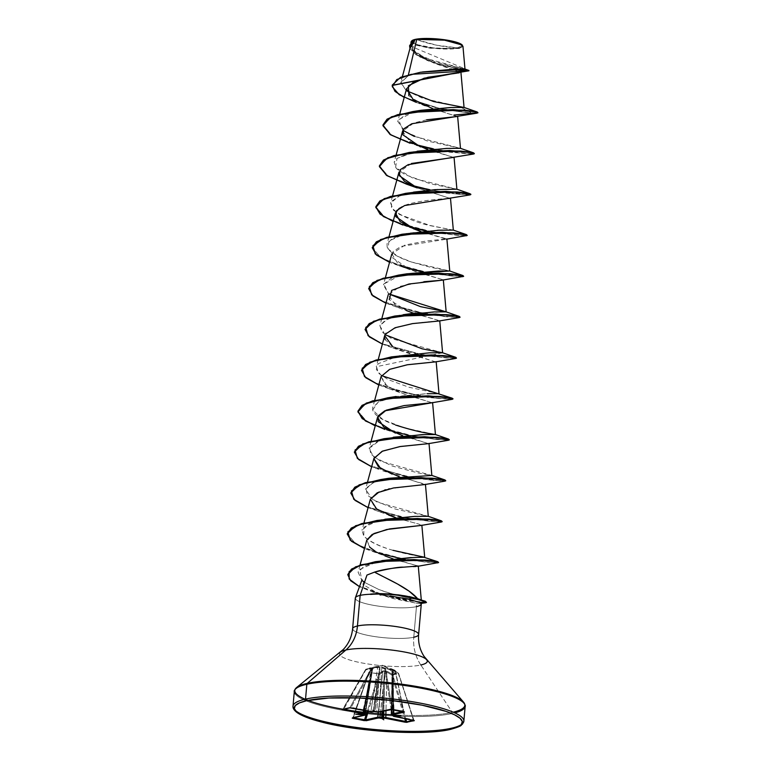 <?xml version="1.0" encoding="UTF-8"?>
<svg xmlns="http://www.w3.org/2000/svg" width="771" height="771" viewBox="0 0 771 771"><rect width="100%" height="100%" fill="white"/><g stroke="black" fill="none" stroke-linecap="round" stroke-linejoin="round"><path stroke-width="0.58" stroke-dasharray="3.85 2.89" d="M413.719 720.075L398.665 673.517L413.285 719.728L393.489 715.777L393.268 670.597L398.366 673.632L413.719 720.075L398.559 673.546L395.523 673.729L391.851 675.097L404.736 718.562L391.851 675.097L395.224 673.324L398.289 673.122L391.976 669.006L395.022 670.288L385.433 668.37L382.397 667.088L377.318 666.896L371.892 667.84L372.354 668.438L371.516 668.12L377.742 667.493L370.957 711.267L351.162 707.315L372.354 668.438L371.516 668.12L350.005 707.518L343.018 709.089L365.676 669.43L371.477 668.129L350.005 707.518L351.162 707.315L372.354 668.438L379.573 667.281L374.147 711.151L373.087 711.392L377.954 679.482L374.147 711.151L375.101 711.19L378.908 679.521L376.836 711.537L375.101 711.19L378.908 679.521L380.142 667.31L379.573 667.281L373.087 711.392L370.957 711.267L375.824 679.309L377.954 679.482L375.824 679.309L377.742 667.493L379.573 667.281L384.729 668.92L391.07 708.857L378.966 711.575L381.751 667.647L378.966 711.575L376.836 711.537L378.908 679.521L381.047 679.511L378.908 679.521L380.142 667.31L384.729 668.92L391.07 708.857L392.102 709.156L385.433 668.37L395.137 670.568L403.522 711.431L392.102 709.156L385.683 668.679L384.729 668.92L385.433 668.37L390.165 668.929L395.022 670.288L395.378 671.04L391.976 669.006L398.289 673.122L392.42 674.432L387.35 671.387L383.322 670.789L378.889 673.912L369.299 671.994L372.692 669.276L373.068 668.746L372.412 668.168L366.032 669.161L382.676 665.257L395.224 673.324L382.676 665.257L369.164 668.11L381.404 666.867L385.683 668.679L395.137 670.568L403.811 711.469L395.022 670.288A0.704 0.598 -66.1 0 1 395.378 671.04L392.304 669.758L391.639 709.378L391.919 681.93L392.661 682.268L393.798 714.929L392.063 714.582L392.661 682.268L394.116 715.064L392.892 682.47L392.969 715.266M395.456 670.76L403.811 711.469M416.697 39.687L436.916 45.258L457.405 47.821C463.544 45.826 460.913 43.542 449.493 40.959C440.27 38.868 422.142 38.087 416.697 39.687A23.94 4.491 -175 0 0 424.609 46.549A23.94 4.491 -175 0 0 457.405 47.821A187.102 158.354 -102.7 0 1 436.916 45.258A187.102 158.354 -102.7 0 1 416.697 39.687L431.452 38.897L440.752 39.61L456.336 42.723L460.239 44.651L460.615 46.443L457.405 47.821L451.093 48.583L433.341 47.898L417.766 44.785L413.863 42.858L413.487 41.065L416.697 39.687M462.224 45.036L462.552 45.412L459.14 48.525L458.87 48.12A25.665 4.819 -175 0 0 462.215 45.017M420.831 664.997A37.422 31.669 -102.7 0 1 413.776 637.241A37.422 31.669 77.3 0 0 420.831 664.997A44.092 8.269 -175 0 1 369.598 664.226A44.092 8.269 -175 0 1 339.597 653.076A44.092 8.269 -175 0 0 369.598 664.226A44.092 8.269 -175 0 0 420.831 664.997L452.375 712.375L420.831 664.997A44.092 8.269 -175 0 0 425.12 658.453M372.595 591.53L391.167 598.151L415.974 603.134L416.456 606.642L413.776 637.241A33.134 6.216 5 0 1 378.667 637.125A33.134 6.216 5 0 1 352.867 629.618A33.134 6.216 5 0 0 378.667 637.125A33.134 6.216 5 0 0 413.776 637.241L416.456 606.642A33.134 6.216 5 0 1 378.494 606.141A33.134 6.216 5 0 1 355.335 597.891M380.816 593.631L379.968 593.631M390.222 593.901C397.826 594.422 404.139 595.299 409.16 596.532L391.938 594.017M416.909 598.537L421.053 600.272L413.227 598.903C397.74 595.655 386.213 592.494 378.638 589.41L364.5 582.375L378.638 589.41C390.492 593.689 402.019 596.85 413.227 598.903L421.053 600.272L417.67 598.759M355.537 599.019A33.134 6.216 -175 0 0 381.346 606.517A33.134 6.216 -175 0 0 416.456 606.642A33.134 6.216 -175 0 0 421.303 603.732M390.251 595.964L380.045 594.904M411.039 44.496L416.562 54.317L434.179 63.232L460.653 72.435M458.08 73.004L457.232 73.11M432.762 108.634L416.263 102.389L443.797 109.511L437.465 108.2L404.197 97.483M457.087 116.546L436.733 109.974L457.261 116.508M426.594 119.804L413.825 122.994L402.558 131.186L410.027 141.758M427.866 149.661L453.647 157.4M411.483 163.471L398.983 172.068L398.838 173.918M416.494 187.652L450.004 198.311M448.568 198.513C439.971 198.87 407.878 201.298 399.32 208.257M421.968 271.845L462.745 276.693L433.591 274.042L389.538 262.323L410.008 269.705L392.179 257.504L393.114 251.462L401.036 246.431L446.351 239.212L420.715 231.435L446.891 238.943L426.623 240.918L405.006 245.033L391.822 253.852M391.803 253.948L397.807 263.441L416.041 271.951L443.315 279.825L410.451 269.879M442.12 280.21L441.359 280.287M423.896 281.714L400.583 286.195L388.247 294.734L395.504 305.171L413.555 313.209M439.2 320.987L434.989 319.204L417.419 314.462L439.74 320.717L416.629 323.039L397.855 326.817L385.914 333.284M435.625 361.878L402.857 351.48L392.603 346.478L420.474 357.291L435.702 361.859M381.096 376.518L386.955 386.03L405.189 394.579L432.155 402.741M402.819 435.875L428.541 443.633M399.253 476.767L425.428 484.265L389.567 488.775M388.517 489.016L385.779 489.72M384.478 490.086L379.12 491.946M395.668 517.659L398.568 518.604L395.668 517.659M421.313 525.427L418.826 524.078L399.532 518.902L418.826 524.078L421.371 525.417M366.784 540.066L370.244 547.68L375.159 551.188C383.418 555.64 392.564 559.158 402.597 561.731L418.267 566.01L416.08 566.483M418.267 566.01L417.419 566.377L418.267 566.01L393.181 558.908M413.487 566.608L403.57 567.177M382.05 560.575L377.723 561.481L359.71 569.451L361.859 580.341L358.11 572.246L364.307 566.059L381.886 560.604M411.251 557.549L413.526 557.472M414.21 557.443L417.737 557.366M421.458 557.308L423.848 557.269M393.046 550.33C379.072 546.398 369.319 541.666 363.787 536.124L361.985 530.265L369.222 523.75L384.912 519.22M388.912 478.251L374.002 482.328L366.052 488.159L367.247 495.088L377.154 502.143L428.281 516.339L395.176 509.014L372.933 499.791L365.56 489.373L372.788 482.858L388.459 478.338M392.487 437.369L377.578 441.446L369.617 447.276L370.812 454.206L380.729 461.251L431.837 475.466L418.084 472.951L392.102 465.973L373.54 456.827L369.136 448.491L379.014 440.877L393.355 437.215M395.552 425.033C382.262 420.465 374.639 415.473 372.672 410.037L372.711 407.599L379.197 401.45L393.345 397.007L427.279 393.692M439.017 393.673L408.9 387.225L388.208 379.64L379.11 373.665L376.287 366.717L442.593 352.79M385.008 334.72L379.862 325.815L386.984 319.367L403.079 314.722M415.868 312.968L446.13 311.87M400.12 275.237L383.746 284.085L388.584 293.828L383.447 284.933L383.746 284.085L391.803 277.926L406.404 273.888M449.753 271.006L431.259 267.489L411.367 262.005C397.875 257.553 389.808 252.58 387.158 247.115L387.023 244.041L392.14 238.615L403.696 234.345L388.921 240.995L388.073 248.917L397.566 256.271L411.367 262.005L449.705 270.978M410.374 232.929L437.591 230.25M453.329 230.115L433.08 226.211C418.672 223.542 405.517 218.251 393.634 210.31L390.598 203.159L398.732 196.239L413.526 192.114M437.735 189.502L456.895 189.242L430.131 183.7L404.91 174.593L396.371 168.579L394.174 162.267L397.017 158.383L417.15 151.212M460.48 148.34L427.375 141.016L405.132 131.793L397.749 121.375L404.948 114.889L420.542 110.359M454.003 115.052L471.428 113.212L445.571 109.839L471.428 113.212L459.622 106.677L422.595 98.245L405.903 90.419L400.891 82.102L408.177 75.876L408.457 74.662L408.177 75.876L422.315 71.992M455.256 69.159L464.99 69.082L435.47 61.95L416.465 53.517L410.48 44.217L414.008 39.87L411.406 48.795L425.428 58.239L463.313 68.686M411.415 41.191L411.174 41.634L415.82 45.084L429.389 48.11L459.14 48.525L462.947 46.212M414.943 39.591L412.437 50.288L429.061 61.179L453.656 69.477L459.863 72.696M408.861 95.749L421.959 104.307M468.913 70.816L455.218 68.474L427.317 60.456L415.742 54.587L409.979 48.419L420.397 57.333L440.646 64.928L468.913 70.816M477.056 113.144L471.428 113.212L447.508 109.848L471.457 112.865L477.837 112.614L471.457 112.865L459.622 106.677M392.217 85.128L395.33 91.344L405.286 97.657L438.632 108.104L445.599 109.501L438.641 108.104L405.459 97.744L395.465 91.47L392.208 85.292M468.941 70.469L409.613 45.788L417.284 55.223L437.581 63.675L468.941 70.469M406.356 90.737L400.775 82.728L408.177 75.876L423.973 71.703M464.98 69.053L464.306 68.879M418.374 633.598A33.134 6.216 5 0 1 413.776 637.241M305.056 699.22A85.35 16.018 -175 0 0 377.597 713.753A85.35 16.018 -175 0 0 452.375 712.375A85.35 16.018 5 0 1 391.523 714.775M452.635 713.416A85.754 16.095 5 0 1 361.744 713.108A85.754 16.095 5 0 1 294.956 693.688A85.754 16.095 -175 0 0 361.744 713.108A85.754 16.095 -175 0 0 452.635 713.416M366.957 575.06L362.823 584.379L379.583 594.48L415.974 603.134C419.703 603.732 421.371 603.645 420.976 602.893L420.735 603.471L421.255 603.394M406.047 559.833L437.706 562.917L408.553 560.257L364.5 548.547L384.97 555.92L375.13 551.169M369.656 547.14L366.736 540.24M441.272 522.025L412.138 519.375L368.075 507.655L388.545 515.028L375.159 507.906L370.331 499.29M424.888 484.545L381.375 470.329L404.081 476.285L444.867 481.143L415.723 478.483L371.651 466.773L381.375 470.329M428.464 443.653L384.941 429.447L413.815 436.627M432.039 402.761L399.282 392.362L385.211 384.7L381.076 376.585M392.603 346.478L385.211 339.683M384.546 337.64L385.211 334.315M426.324 314.289L459.169 317.585L430.025 314.925L385.963 303.215L406.433 310.588L389.249 299.582M449.927 198.32L417.169 187.922M453.502 157.438L416.513 145.208M432.704 149.189L438.853 150.403M440.636 150.731L473.481 154.036L449.56 152.195L410.018 143.233M406.413 184.115L412.938 186.1M429.129 190.071L469.905 194.918M413.584 228.814L402.828 225.007L409.362 226.992M425.553 230.963L431.693 232.187M433.485 232.514L466.33 235.81L437.176 233.15L393.114 221.441M399.253 265.889L405.787 267.874M395.677 306.781L424.542 313.961M455.584 358.476L426.45 355.816L382.387 344.107L392.102 347.673L420.966 354.843M422.749 355.171L455.594 358.476M378.812 384.989L388.517 388.555L428.098 397.528L452.018 399.359L422.865 396.708L378.812 384.989M415.598 436.955L448.433 440.251L419.289 437.591L375.226 425.881M377.79 511.221L400.496 517.177L441.282 522.025M374.205 552.103L404.264 559.505M419.694 602.305L391.234 597.313L359.479 586.673L373.656 592.407L407.136 600.522L425.949 602.72M382.994 124.921L391.523 135.012L414.663 144.331L391.523 135.012L382.994 124.921M433.89 149.082L440.665 150.393L433.89 149.082M442.583 150.731L464.47 153.554L474.261 153.506L464.47 153.554L442.583 150.731M379.419 165.813L387.948 175.894L411.088 185.213L387.948 175.894L379.419 165.813M470.686 194.388L457.955 194.196L430.314 189.974L459.15 194.302L470.84 194.234M375.843 206.695L384.363 216.786L407.512 226.105L384.363 216.786L375.843 206.695M426.739 230.866L433.514 232.167L426.739 230.866M435.432 232.505L457.319 235.328L467.11 235.28L457.319 235.328L435.432 232.505M372.268 247.578L380.787 257.668L403.937 266.988L380.787 257.668L372.268 247.578M463.535 276.172L450.804 275.97L423.163 271.749L451.999 276.076L463.679 276.008M459.959 317.054L444.52 316.582L412.138 310.992L381.019 300.623L371.738 294.512L368.692 288.47L371.892 294.667L381.626 300.921L413.892 311.397L446.448 316.785L456.509 317.382L460.104 316.9M365.107 329.362L369.579 336.667L382.744 343.905L422.778 354.833L382.744 343.905L369.579 336.667L365.107 329.362M424.705 355.171L446.582 357.995L456.374 357.946L446.582 357.995L424.705 355.171M452.799 398.829L437.369 398.366L404.977 392.767L373.858 382.397L364.577 376.287L361.532 370.244L364.741 376.441L374.475 382.695L406.741 393.181L439.306 398.559L449.358 399.156L452.953 398.674M357.956 411.136L366.485 421.226L389.625 430.546L366.485 421.226L357.956 411.136M449.223 439.721L436.492 439.518L408.852 435.307L437.687 439.634L449.377 439.566M354.381 452.028L358.13 458.726L369.367 465.424L405.267 476.189L432.916 480.41L445.648 480.612L432.916 480.41L405.276 476.189L369.367 465.424L358.13 458.726L354.381 452.028M442.072 521.495L429.341 521.302L401.691 517.081L365.791 506.316L354.554 499.608L350.805 492.91L354.554 499.608L365.791 506.316L401.691 517.081L430.536 521.408L442.217 521.341M347.22 533.802L355.749 543.892L378.889 553.212L355.749 543.892L347.22 533.802M438.487 562.387L426.267 562.232L399.58 558.262L427.452 562.338L438.641 562.232M426.392 602.257L413.266 601.139L385.741 595.607L358.717 585.931L350.516 580.235L347.798 574.559L350.622 580.341L359.113 586.133L386.859 595.896L414.49 601.313L426.508 602.112M469.896 194.918L445.995 193.087L406.442 184.124M414.422 111.689L398.53 119.688L402.886 130.28M414.297 136.409L460.441 148.321M417.525 151.145L413.902 151.868M410.856 152.571L397.017 158.383L395.581 167.635L412.851 178.168L456.904 189.223M413.95 192.037L399.657 195.863L391.495 201.298L391.504 207.794L399.619 214.55L429.842 225.431L452.172 229.883M406.799 273.811L403.175 274.524M403.223 314.703L399.6 315.416M396.545 316.129L385.346 320.196L379.92 325.651L381.982 332.041L391.552 338.633L442.554 352.761M399.638 355.585L378.118 363.729L376.325 369.463L381.423 375.612M439.017 393.663L426.218 393.721L396.072 396.477L378.195 401.97L372.672 410.037L383.042 419.713L404.64 427.915L435.442 434.555M385.336 519.143L381.712 519.856M378.657 520.57L363.864 527.239L363.787 536.124C380.546 551.371 421.149 556.363 422.575 556.826M380.855 594.971L402.529 597.91M411.579 41.181A25.665 4.819 -175 0 0 429.042 47.667A25.665 4.819 -175 0 0 458.87 48.12L462.311 46.636L461.906 44.718M459.14 48.525L430.42 48.255L414.008 44.361L412.032 40.641M411.993 40.68L412.186 42.791L416.379 44.853L423.713 46.752L443.046 48.958L458.87 48.12M353.176 717.907L368.827 672.485L372.258 669.777L365.194 714.678L353.099 717.396L368.769 672.389L378.889 673.912L379.477 674.615L378.58 674.288L367.372 711.093L378.58 674.288L379.477 674.615L382.811 671.888A0.704 0.53 51.8 0 0 382.271 671.194A0.704 0.53 -128.2 0 1 382.811 671.888L384.719 670.905L383.524 684.32L384.478 671.541L382.811 671.888L381.404 684.147L383.524 684.32L380.527 711.681L383.524 684.32L382.002 711.344L383.524 684.32L381.404 684.147L378.33 712.163L382.811 671.888L379.477 674.615L368.307 711.286L379.477 674.615A0.704 0.52 50 0 0 378.889 673.912L382.271 671.194L384.719 670.905L387.35 671.387L392.42 674.432A0.704 0.588 -120.3 0 1 392.776 674.837L405.797 718.774L392.776 674.837A0.704 0.588 59.7 0 0 392.42 674.432L391.851 675.097L386.82 672.042L385.972 710.457L386.618 684.349L384.488 684.359L382.975 711.132L384.488 684.359L383.823 710.939L384.488 684.359L386.618 684.349L386.82 672.042L385.047 671.56L384.488 684.359L384.719 670.905L385.047 671.56L384.478 671.541L386.82 672.042L387.35 671.387L386.82 672.042L391.851 675.097L398.559 673.546A0.704 0.578 94.2 0 0 398.289 673.122A0.704 0.578 -85.8 0 1 398.559 673.546L398.559 673.546M393.21 715.315L394.029 715.131L392.41 669.758L392.063 714.582L391.552 714.1L393.798 714.929L393.21 715.315M403.734 711.749L403.657 711.373A0.704 0.598 77.3 0 0 403.725 711.749A0.704 0.598 -102.7 0 1 403.657 711.373L402.819 711.566L403.657 711.373L395.378 671.04L392.073 669.556L392.661 682.268L391.919 681.93L392.073 669.556L391.417 709.368M362.63 713.84L363.777 713.483L363.266 713.002L363.777 713.483L372.075 668.968L365.242 710.669L369.772 681.574L362.63 713.84L369.54 681.371L363.777 713.483L362.717 713.724L369.772 681.246L369.039 680.832L363.739 710.37L371.285 668.939L365.849 669.903L343.808 709.108L342.999 709.118L365.599 669.488L343.018 709.089A0.704 0.598 -102.7 0 1 342.671 709.368L365.917 669.199A0.704 0.54 67.1 0 0 365.705 669.43A0.704 0.588 -115.1 0 1 366.032 669.161L371.468 668.216L372.576 668.476L372.692 669.276L369.126 672.399L353.205 717.82L369.299 671.994A0.704 0.52 51 0 0 368.827 672.485L369.299 671.994M352.848 717.859A0.704 0.598 77.3 0 0 353.099 717.396L365.194 714.678L364.673 714.274L365.194 714.678L370.514 681.853L369.772 681.574L363.314 713.994L362.717 713.724A0.704 0.598 -102.7 0 1 362.283 714.225A0.704 0.598 -102.7 0 1 362.283 714.235L372.065 668.987L371.285 668.939L369.039 680.832L369.54 681.371L371.95 668.775M342.999 709.118L350.005 707.518A0.704 0.598 -102.7 0 1 349.649 707.797M368.798 672.37L372.538 669.286L369.772 681.574L370.514 681.853L372.538 669.286M393.412 682.817L393.489 715.777L392.969 715.372L392.661 682.605L393.412 682.817L392.661 682.605L392.545 669.874L393.268 670.597L393.412 682.817M393.711 716.365L392.969 715.372L413.68 720.249A0.704 0.598 77.3 0 0 413.728 720.365A0.704 0.598 -102.7 0 1 413.68 720.249L413.285 719.728L413.439 720.287M392.41 669.758L392.304 669.758A0.704 0.607 110.9 0 0 391.976 669.006A0.704 0.607 -69.1 0 1 392.304 669.758L392.41 669.758A0.704 0.501 -60.2 0 0 392.15 669.238A0.704 0.501 119.8 0 1 392.41 669.758L392.555 669.845A0.704 0.684 86.5 0 0 392.15 669.238A0.704 0.684 -93.5 0 1 392.545 669.874L392.67 670.066M392.073 669.556L398.646 673.526L413.988 720.451M394.232 715.411L392.381 669.507L398.665 673.517M364.51 710.525L372.258 669.777A0.704 0.52 -127.3 0 1 372.692 669.276A0.704 0.52 52.7 0 0 372.258 669.777L372.21 669.093A0.704 0.54 94 0 1 372.576 668.476L372.21 669.093L372.576 668.476A0.704 0.646 34.8 0 0 372.075 668.968L372.576 668.476M385.433 668.37A0.704 0.607 114.3 0 0 384.729 668.92A0.704 0.607 -65.7 0 1 385.433 668.37M382.397 667.088A0.704 0.607 111.2 0 0 381.751 667.647A0.704 0.607 -68.8 0 1 382.397 667.088M371.285 668.939L372.075 668.968L371.285 668.939L371.468 668.216L371.285 668.939L365.599 669.604L371.477 668.129A0.704 0.626 -87.8 0 1 371.892 667.84L366.032 669.161A0.704 0.54 67.1 0 0 365.936 669.189L382.676 665.257L395.06 670.298M377.318 666.896L377.742 667.493L377.318 666.896M353.099 717.396A0.704 0.598 -102.7 0 1 352.665 717.946M364.76 715.218A0.704 0.598 77.3 0 0 365.194 714.678M363.343 713.994A0.704 0.598 77.3 0 0 363.777 713.483M343.471 709.041L343.018 709.089A0.704 0.598 77.3 0 1 342.864 709.272M413.507 720.316L413.285 719.728M349.755 707.759A0.704 0.598 77.3 0 0 350.005 707.518L370.957 711.267L371.111 711.826M393.489 715.777L393.634 716.326M371.179 711.855L370.957 711.267L373.087 711.392A0.704 0.598 -102.7 0 1 372.663 711.893M394.029 715.478L393.798 714.929M372.846 711.806A0.704 0.598 77.3 0 0 373.087 711.392L374.147 711.151A0.704 0.598 -102.7 0 1 373.713 711.662L374.08 711.633M373.819 711.623A0.704 0.598 77.3 0 0 374.147 711.151L375.265 711.71M375.332 711.739L375.101 711.19L376.99 712.057M377.058 712.086L376.836 711.537L378.966 711.575A0.704 0.598 -102.7 0 1 378.542 712.125M392.323 709.465L403.657 711.373M378.725 712.038A0.704 0.598 77.3 0 0 378.966 711.575L391.07 708.857A0.704 0.598 -102.7 0 1 390.637 709.407M390.752 709.359A0.704 0.598 77.3 0 0 391.07 708.857L392.256 709.436M394.164 715.305L400.968 715.931L394.617 715.623M374.696 711.643L372.856 710.313L374.224 711.585M362.254 714.274L355.662 714.177L362.37 714.37M402.395 76.56L400.891 82.102M399.725 114.079L397.749 121.375M396.14 154.971L394.174 162.267M392.564 195.863L390.598 203.159M388.989 236.745L387.023 244.041M385.413 277.637L383.447 284.933M381.838 318.529L379.862 325.815M378.253 359.411L376.287 366.717M374.677 400.303L372.711 407.599M371.102 441.185L369.136 448.491M367.526 482.077L365.56 489.373M363.951 522.969L361.985 530.265M360.028 565.114L358.11 572.246M410.48 44.217L411.174 41.634M429.061 61.179L427.317 60.456M379.583 594.48L373.656 592.407M399.282 392.362L388.517 388.555M402.857 351.48L392.102 347.673M366.003 710.823L372.576 669.218L368.76 672.399L352.626 717.955M392.747 715.507L392.516 669.883"/><path stroke-width="1.16" d="M462.215 45.017A25.665 4.819 -175 0 0 441.744 39.398A25.665 4.819 -175 0 0 415.232 39.388L443.903 39.986L462.224 45.036M454.813 712.886A85.754 16.095 -175 0 0 464.518 703.99A85.754 16.095 -175 0 0 397.73 684.571A85.754 16.095 -175 0 0 306.839 684.263L305.538 699.104A85.754 16.095 5 0 1 396.429 699.413A85.754 16.095 5 0 1 463.217 718.832A85.754 16.095 5 0 1 451.334 728.258A85.754 16.095 -175 0 0 463.217 718.832A85.754 16.095 -175 0 0 396.429 699.413A85.754 16.095 -175 0 0 305.538 699.104A1.407 1.185 77.3 0 0 306.607 700.714A84.357 15.825 5 0 1 422.151 705.205A84.357 15.825 5 0 1 450.023 729.395A1.407 1.185 77.3 0 0 450.466 729.385C463.573 725.656 460.354 725.328 462.427 724.171L463.863 721.155L465.164 706.313C465.684 706.255 465.135 704.858 463.544 702.121L424.166 656.497C419.906 650.059 418.055 642.725 418.624 634.494L421.303 603.895M453.213 712.182A85.35 16.018 -175 0 0 460.682 699.721A85.35 16.018 -175 0 0 389.75 682.749A85.35 16.018 -175 0 0 307.272 683.366A1.407 1.185 77.3 0 0 306.839 684.263A85.754 16.095 5 0 1 397.73 684.571A85.754 16.095 5 0 1 464.518 703.99A85.754 16.095 5 0 1 458.456 711.758M420.831 664.997A44.092 8.269 -175 0 0 425.12 658.453A44.092 8.269 -175 0 0 388.478 649.693A44.092 8.269 -175 0 0 345.871 650.011L307.272 683.366A85.35 16.018 5 0 1 389.75 682.749A85.35 16.018 5 0 1 460.682 699.721A85.35 16.018 5 0 1 457.598 710.929M355.335 597.891A33.134 6.216 5 0 1 360.134 595.376L366.957 575.06L374.523 572.121C389.461 568.545 399.147 566.897 403.57 567.177C391.302 568.121 381.626 569.769 374.523 572.121C384.98 578.009 408.216 587.512 417.67 598.759L409.16 596.532L417.67 598.759L409.102 591.174L397.518 583.994L374.523 572.121L366.957 575.06L360.134 595.376L357.455 625.985A33.134 6.216 5 0 0 352.867 629.618A33.134 6.216 5 0 1 357.455 625.985A37.422 31.669 -102.7 0 1 345.871 650.011A44.092 8.269 -175 0 0 339.597 653.076A44.092 8.269 -175 0 1 345.871 650.011A37.422 31.669 77.3 0 0 357.455 625.985A33.134 6.216 5 0 1 392.574 626.1A33.134 6.216 5 0 1 418.374 633.598A33.134 6.216 5 0 1 413.776 637.241M418.374 633.598A33.134 6.216 5 0 0 392.574 626.1A33.134 6.216 5 0 0 357.455 625.985L360.134 595.376A33.134 6.216 5 0 1 370.668 594.248L370.668 594.248A33.134 6.216 -175 0 0 360.134 595.376A33.134 6.216 -175 0 0 355.537 599.019M379.968 593.631L391.051 593.959M420.735 603.471L425.949 602.72L426.064 601.997L412.148 597.718L409.16 599.327L420.976 602.893L409.16 599.327L390.251 595.964M380.045 594.904L380.855 594.971M464.99 69.082L462.947 46.212L457.974 43.003L445.387 40.188L416.725 39.369L408.457 74.662L416.725 39.369L415.02 39.572L411.039 44.496L402.395 76.56M459.188 72.831L458.08 73.004M457.232 73.11L428.136 77.245L413.535 82.063L406.529 88.829L413.044 99.334L432.762 108.634M435.788 109.665L436.733 109.974L435.788 109.665M457.261 116.508L426.594 119.804M410.027 141.758L427.866 149.661M453.647 157.4L411.483 163.471M398.838 173.918L404.476 181.31L416.494 187.652M450.004 198.311L448.568 198.513M399.32 208.257L395.407 212.96L400.188 221.682L420.715 231.435L413.584 228.814L395.754 216.622L396.689 210.579L404.611 205.549L469.905 194.918L467.727 193.55L452.047 191.969L401.864 194.263L382.657 199.679L375.814 207.524L383.341 216.516L402.828 225.007M385.413 277.637L391.803 253.948M389.249 299.582L391.649 290.397L408.958 284.007L442.12 280.21M441.359 280.287L423.896 281.714M416.456 314.163L417.419 314.462L416.456 314.163M385.914 333.284L384.671 335.626L392.603 346.478M435.702 361.859L407.56 364.722L389.76 369.319L381.096 376.518L374.677 400.303M432.155 402.741L404.081 405.594L386.223 410.191L377.52 417.4L383.775 427.192L402.819 435.875M428.541 443.633L400.4 446.496L382.609 451.093L373.945 458.292L367.526 482.077M392.121 474.146L378.426 466.773L373.858 458.658L380.488 468.267L399.253 476.767M389.567 488.775L388.517 489.016M385.779 489.72L384.478 490.086M379.12 491.946L370.359 499.174L376.624 508.966L395.668 517.659L388.545 515.028M398.568 518.604L399.532 518.902L398.568 518.604M421.371 525.417L386.763 529.494L372.162 534.457L366.784 540.066L360.028 565.114M416.08 566.483L413.487 566.608M364.5 582.375L361.859 580.341L364.5 582.375M381.886 560.604L411.251 557.549M413.526 557.472L375.39 561.683L413.911 559.544L437.812 561.731L438.487 562.387M417.737 557.366L421.458 557.308M437.812 561.731L422.575 556.826L424.705 557.231L421.853 525.157M422.575 556.826L393.046 550.33M384.912 519.22L414.682 516.397L428.281 516.339L414.721 516.397L376.99 520.454L417.525 518.497L441.388 520.839L442.072 521.495M388.459 478.338L431.635 475.485L388.912 478.251L380.566 479.572L421.101 477.606L444.963 479.957L445.648 480.612L442.323 479.35L432.242 478.184L399.07 477.856L365.454 482.646L354.872 487.147L350.805 492.91L359.151 484.853L380.566 479.572M431.837 475.466L429.004 443.383M393.355 437.215L424.994 434.565L435.442 434.555L429.302 433.495C420.455 432.213 409.199 429.389 395.552 425.033M427.279 393.692L439.017 393.673L436.155 361.609M455.7 357.291L456.374 357.946L453.049 356.684L442.978 355.518L409.806 355.19L376.19 359.98L365.608 364.481L361.532 370.244L369.887 362.187L391.292 356.906L431.837 354.949L455.7 357.291L442.554 352.761L422.257 348.849L385.008 334.72M403.079 314.722L415.868 312.968M446.168 311.889L388.584 293.838L420.446 306.636L446.13 311.87L434.266 311.918L394.868 316.014L435.403 314.057L459.275 316.399L459.959 317.054M406.404 273.888L438.227 271.026L449.753 271.006L446.891 238.943M403.696 234.345L406.76 233.642L403.696 234.345M437.591 230.25L453.29 230.095L439.297 230.192L402.028 234.239L442.564 232.283L466.426 234.625L467.11 235.28L463.785 234.018L453.705 232.861L420.532 232.524L386.917 237.314L376.344 241.824L372.268 247.578L380.623 239.521L402.028 234.239M413.526 192.114L437.735 189.502M456.895 189.242L454.042 157.168M417.15 151.212L446.891 148.408L460.48 148.34L457.627 116.276M420.542 110.359L450.389 107.516L464.055 107.458L433.524 101.531L406.356 90.737M422.315 71.992L455.256 69.159M412.032 40.641L414.008 39.87L411.415 41.191M416.263 102.389L399.214 94.688L392.237 86.67L396.766 79.577L411.01 74.363L468.913 70.816L424.137 78.218L408.389 85.697L408.861 95.749M421.959 104.307L424.879 105.598M454.003 115.052L477.962 112.797L474.483 111.699L464.402 110.532L431.23 110.205L397.614 114.985L387.042 119.495L382.975 125.085L389.972 134.395L410.018 143.233M445.571 109.839L443.797 109.511L445.571 109.839M414.943 39.591L413.738 40.015L409.632 45.624L413.738 40.015L414.875 39.62L409.603 45.961L409.979 48.419L415.232 39.388A25.665 4.819 -175 0 0 411.945 40.718M392.208 85.292L468.941 70.469L392.188 85.465L395.022 91.412L404.197 97.483M447.508 109.848L445.599 109.501L447.508 109.848M420.388 72.272L453.396 69.197L464.903 69.024L468.941 70.469L454.418 70.007L420.388 72.272L400.535 77.302L392.217 85.128M464.306 68.879L463.313 68.686M420.976 602.893A33.134 6.216 5 0 1 421.284 603.577A33.134 6.216 5 0 1 416.456 606.642M425.12 658.453A44.092 8.269 -175 0 0 388.478 649.693A44.092 8.269 -175 0 0 345.871 650.011L307.272 683.366A85.35 16.018 -175 0 0 295.12 689.303A85.35 16.018 5 0 1 307.272 683.366A1.407 1.185 -102.7 0 0 306.839 684.263A85.754 16.095 -175 0 0 294.956 693.688A85.754 16.095 5 0 1 306.839 684.263L305.538 699.104A85.754 16.095 -175 0 0 293.655 708.53A85.754 16.095 5 0 1 305.538 699.104A1.407 1.185 -102.7 0 0 306.607 700.714L328.841 698.034L358.611 697.948L391.379 700.463L422.151 705.205L446.255 711.44L454.601 714.823L460.017 718.225L462.292 721.502L461.337 724.528L457.193 727.198L450.023 729.395A84.357 15.825 5 0 1 334.479 724.913A84.357 15.825 5 0 1 306.607 700.714L299.437 702.921L295.293 705.581L294.339 708.607L296.613 711.884L302.03 715.286L310.376 718.668L334.479 724.913L365.261 729.645L398.029 732.161L427.789 732.074L450.023 729.395M391.523 714.775A85.35 16.018 5 0 1 295.12 689.303A85.35 16.018 -175 0 0 305.056 699.22M451.334 728.258A85.754 16.095 5 0 1 360.442 727.949A85.754 16.095 5 0 1 293.655 708.53A85.754 16.095 -175 0 0 360.442 727.949A85.754 16.095 -175 0 0 451.334 728.258M362.409 714.322L364.538 715.228L352.212 718.138L364.24 720.644L378.85 717.955L381.944 718.476L383.785 719.796L382.599 718.495L384.729 718.177L406.307 722.35L414.306 720.548L393.412 716.23L400.968 715.931L392.092 714.881L404.418 711.97L392.4 709.465L377.79 712.153L374.696 711.643L372.856 710.313L374.041 711.614L371.911 711.932L350.323 707.759L342.324 709.561L363.228 713.879L355.662 714.177L364.538 715.228L352.443 717.946L352.819 718.36L366.215 720.702A0.704 0.598 -102.7 0 1 365.676 719.912L377.78 717.194L378.33 712.163L377.78 717.194L381.645 717.666L382.002 711.344L381.645 717.666L379.91 717.319L380.527 711.681L379.91 717.319L377.78 717.194L364.596 720.181L367.372 711.093L364.24 720.644L364.596 720.181L353.176 717.907L365.676 719.912A0.704 0.598 77.3 0 0 366.215 720.702L378.32 717.984A0.704 0.598 -102.7 0 1 377.78 717.194A0.704 0.598 77.3 0 0 378.32 717.984L379.496 718.023L379.91 717.319L379.496 718.023L381.221 718.37L381.645 717.666L381.221 718.37L381.915 718.427M403.57 567.177L418.267 566.01M393.181 558.908L384.97 555.92M375.13 551.169L369.656 547.14M366.736 540.24L373.993 533.513L389.548 528.925L421.313 525.427L441.282 522.025L439.605 520.753L425.698 519.211L378.609 520.57L358.274 525.012L347.866 531.845L350.188 540.134L364.5 548.547L351.46 541.281L347.21 533.966L351.268 528.376L361.85 523.875L395.465 519.085L428.637 519.413L438.709 520.579L442.188 521.678L441.272 522.025M370.331 499.29L377.241 492.785L393.509 487.966L424.888 484.545L444.867 481.143L443.18 479.861L429.274 478.319L382.185 479.687L361.85 484.13L351.441 490.954L353.764 499.242L368.075 507.655L355.046 500.398L350.786 493.083L354.843 487.494L365.415 482.983L399.041 478.193L432.213 478.531L442.294 479.697L445.763 480.796L444.857 481.143M373.858 458.658L382.059 451.324L399.764 446.602L428.464 443.653L448.433 440.251L446.756 438.969L432.859 437.436L385.77 438.795L365.435 443.238L355.026 450.062L357.339 458.36L371.651 466.773L358.621 459.506L354.361 452.201L358.419 446.602L368.991 442.101L402.616 437.311L435.788 437.639L445.869 438.805L449.348 439.904L448.433 440.251M395.369 433.119L378.166 421.66L378.214 415.829L384.748 410.837L452.018 399.359L449.84 397.99L434.169 396.419L383.987 398.703L364.779 404.12L357.927 411.965L365.454 420.956L384.941 429.447M381.076 376.585L389.586 369.386L407.271 364.77L435.625 361.878L455.594 358.476L453.907 357.195L440 355.653L392.911 357.021L372.586 361.464L362.177 368.287L364.49 376.576L378.812 384.989L365.772 377.732L361.512 370.417L365.579 364.828L376.152 360.317L409.777 355.527L442.949 355.865L453.02 357.031L456.499 358.13L455.584 358.476M385.211 339.683L384.546 337.64M385.211 334.315L395.089 327.742L412.533 323.608L439.2 320.987L459.169 317.585L457.492 316.303L443.585 314.77L396.496 316.129L376.161 320.572L365.753 327.405L368.075 335.693L382.387 344.107L369.348 336.84L365.088 329.535L369.155 323.945L379.727 319.435L413.352 314.645L446.525 314.973L456.596 316.139L460.075 317.238L459.159 317.585M413.555 313.209L406.433 310.588M417.169 187.922L399.33 175.73L400.265 169.687L408.187 164.657L473.481 154.036L471.303 152.658L455.632 151.087L405.45 153.371L386.232 158.787L379.39 166.642L386.917 175.624L406.413 184.115L417.169 187.922M420.465 146.924L402.915 134.838L403.84 128.796L411.762 123.765L477.056 113.144L474.888 111.766L459.217 110.195L409.035 112.479L389.818 117.896L382.965 125.75L390.492 134.742L409.979 143.223M416.513 145.208L432.704 149.189M438.853 150.403L440.636 150.731M412.938 186.1L429.129 190.071M409.362 226.992L425.553 230.963M431.693 232.187L433.485 232.514M466.33 235.81L464.643 234.529L450.746 232.996L403.647 234.355L383.312 238.798L372.913 245.621L375.226 253.91L389.538 262.323L376.499 255.066L372.248 247.751L376.315 242.161L386.888 237.651L420.503 232.861L453.676 233.199L463.747 234.365L467.226 235.463L446.351 239.212M405.787 267.874L421.968 271.845M462.745 276.693L461.068 275.42L447.17 273.878L400.082 275.247L379.737 279.68L369.328 286.513L371.651 294.801L385.963 303.215L372.923 295.958L368.673 288.643L372.73 283.053L383.303 278.543L416.918 273.753L450.091 274.081L460.171 275.247L463.65 276.355L442.776 280.095M424.542 313.961L426.324 314.289M420.966 354.843L422.749 355.171M413.815 436.627L415.598 436.955M404.264 559.505L406.047 559.833M437.706 562.917L436.261 561.693L422.961 560.257L379.168 561.5L359.961 565.471L349.157 571.552L349.138 578.982L359.479 586.673L350.603 580.698L347.779 574.723L351.47 569.441L361.146 565.095L392.622 560.276L424.811 560.372L435.056 561.481L438.612 562.57L417.737 566.319M477.837 112.614L474.512 111.352L464.431 110.195L431.259 109.858L397.643 114.648L387.071 119.158L382.994 124.921L391.35 116.864L412.755 111.573L453.3 109.617L477.162 111.959L477.837 112.614M414.663 144.331L433.89 149.082L414.663 144.331M440.665 150.393L442.583 150.731L440.665 150.393M474.261 153.506L470.936 152.244L460.865 151.077L427.683 150.75L394.068 155.54L383.495 160.05L379.419 165.813L387.765 157.747L409.17 152.465L449.715 150.499L473.577 152.851L474.261 153.506M411.088 185.213L430.314 189.974L411.088 185.213M393.114 221.441L380.084 214.174L375.824 206.869L379.891 201.27L390.463 196.769L424.089 191.979L457.261 192.307L470.84 194.234L467.361 193.136L457.29 191.969L424.117 191.632L390.492 196.422L379.92 200.932L375.843 206.695L384.199 198.639L405.604 193.348L446.139 191.391L470.011 193.733L470.686 194.388M407.512 226.105L426.739 230.866L407.512 226.105M433.514 232.167L435.432 232.505L433.514 232.167M403.937 266.988L423.163 271.749L403.937 266.988M463.65 276.355L460.2 274.91L450.129 273.744L416.947 273.416L383.332 278.206L372.759 282.706L368.692 288.47L377.038 280.413L398.443 275.131L438.978 273.165L462.851 275.517L463.535 276.172M460.075 317.238L456.634 315.802L446.554 314.635L413.381 314.298L379.756 319.088L369.184 323.598L365.107 329.362L373.463 321.305L394.868 316.014M422.778 354.833L424.705 355.171L422.778 354.833M375.226 425.881L362.197 418.614L357.937 411.309L362.004 405.719L372.576 401.209L406.192 396.419L439.364 396.747L452.953 398.674L449.474 397.576L439.393 396.41L406.221 396.082L372.605 400.862L362.033 405.373L357.956 411.136L366.312 403.079L387.717 397.797L428.252 395.831L452.124 398.173L452.799 398.829M389.625 430.546L408.852 435.307L389.625 430.546M449.348 439.904L445.898 438.468L435.817 437.302L402.645 436.964L369.02 441.754L358.448 446.264L354.381 452.028L362.727 443.971L384.131 438.68L424.667 436.723L448.539 439.065L449.223 439.721M442.188 521.678L438.738 520.242L428.666 519.076L395.494 518.738L361.878 523.528L351.306 528.039L347.22 533.802L355.585 525.745L376.99 520.454M378.889 553.212L399.58 558.262L378.889 553.212M438.612 562.57L435.085 561.143L424.84 560.035L392.651 559.929L361.175 564.758L351.499 569.094L347.798 574.559L355.45 566.878L375.39 561.683M426.479 602.459L425.226 601.197L412.177 597.371L425.197 601.544L426.479 602.459L419.694 602.305M452.924 399.012L452.008 399.359M470.811 194.571L469.896 194.918M406.442 184.124L386.396 175.287L379.399 165.977L383.466 160.387L394.029 155.877L427.654 151.087L460.836 151.424L470.908 152.591L474.387 153.689L473.471 154.036M459.622 106.677L464.017 107.429L451.266 107.497L421.111 110.263L414.422 111.689M402.886 130.28L414.297 136.409M473.577 152.851L460.441 148.321L446.399 148.417L409.17 152.465M413.902 151.868L410.856 152.571M470.011 193.733L456.866 189.203L434.989 189.647L405.604 193.348M462.851 275.517L449.705 270.978L406.799 273.811L398.443 275.131M403.175 274.524L400.12 275.237M399.6 315.416L396.545 316.129M439.74 320.717L442.593 352.781L429.235 352.839L391.292 356.906M381.423 375.612L452.124 398.173M432.579 402.501L435.442 434.555L422.171 434.613L384.131 438.68M381.712 519.856L378.657 520.57M423.848 557.269L414.21 557.443M402.529 597.91L409.16 599.327L412.177 597.371L409.16 596.532L418.981 599.125L426.392 602.257M412.148 597.718A31.784 5.966 -175 0 0 370.658 594.412A31.784 5.966 5 0 1 412.148 597.718M412.177 597.371A31.784 5.966 -175 0 0 370.494 594.094A31.784 5.966 5 0 1 412.177 597.371M391.938 594.017L380.816 593.631M462.282 45.094L457.723 42.656L441.022 39.311L421.997 38.579L415.232 39.388L411.791 40.873M368.307 711.286L365.676 719.912L368.307 711.286M382.975 711.132L382.599 717.705L383.659 717.464L383.823 710.939L383.659 717.464L405.594 721.463L404.736 718.562L405.594 721.463L385.799 717.502L385.972 710.457L385.799 717.502L382.599 717.705A0.704 0.598 77.3 0 0 383.139 718.447A0.704 0.598 -102.7 0 1 382.599 717.705L382.975 711.132M405.797 718.774L406.702 721.82L413.439 720.307L406.702 721.82L405.594 721.463L405.17 722.215L405.594 721.463L406.702 721.82A0.704 0.598 77.3 0 0 407.204 722.311A0.704 0.598 -102.7 0 1 406.702 721.82L405.797 718.774M392.969 715.266L393.489 715.777M391.639 709.378L391.552 714.1L402.819 711.566L391.552 714.1L391.639 709.378M363.777 713.483L343.808 709.108L363.266 713.002L363.739 710.37L363.266 713.002L363.777 713.483A0.704 0.598 -102.7 0 1 363.343 713.994L364.673 714.274L365.242 710.669L364.673 714.274L365.194 714.678A0.704 0.598 -102.7 0 1 364.538 715.228A0.704 0.598 77.3 0 0 364.76 715.218M392.063 714.582L391.552 714.1L392.063 714.582M364.673 714.274L365.194 714.678L364.673 714.274L364.259 714.977L364.673 714.274L363.314 713.994A0.704 0.598 -102.7 0 1 363.122 713.994L362.312 714.245M381.924 718.341L382.474 718.36M382.599 718.495L383.785 719.796L381.953 718.283L384.199 718.206A0.704 0.598 -102.7 0 1 383.659 717.464A0.704 0.598 77.3 0 0 384.199 718.206L385.375 718.254L385.799 717.502L385.375 718.254L405.17 722.215L414.181 720.74A0.704 0.598 -102.7 0 1 413.728 720.365A0.704 0.598 77.3 0 0 414.181 720.74L393.509 716.114A0.704 0.598 -102.7 0 1 392.969 715.372A0.704 0.598 77.3 0 0 393.509 716.114L394.569 715.873A0.704 0.598 -102.7 0 1 394.106 715.498L394.106 715.478A0.704 0.598 77.3 0 0 394.569 715.873L391.331 714.254M362.919 714.091L362.524 714.63L362.919 714.091M362.611 713.801L362.264 714.235A0.704 0.598 -102.7 0 1 362.062 714.235A0.704 0.598 77.3 0 0 362.476 714.139M351.325 707.874L349.436 707.797A0.704 0.598 77.3 0 0 349.649 707.797A0.704 0.598 -102.7 0 1 349.436 707.797L342.449 709.368A0.704 0.598 77.3 0 0 342.671 709.368A0.704 0.598 -102.7 0 1 342.449 709.368L362.842 713.753L363.266 713.002L363.122 713.994A0.704 0.598 77.3 0 0 363.343 713.994L364.51 710.525M349.755 707.759L349.755 707.759A0.704 0.598 77.3 0 1 349.649 707.797L371.188 711.855L351.383 707.894M371.111 711.826L373.713 711.662A0.704 0.598 -102.7 0 1 373.492 711.662L371.179 711.855M394.328 715.546L392.092 714.881A0.704 0.598 -102.7 0 1 391.552 714.1A0.704 0.598 77.3 0 0 392.092 714.881L404.197 712.163A0.704 0.598 -102.7 0 1 403.725 711.749A0.704 0.598 77.3 0 0 404.197 712.163L390.415 709.407L378.32 712.125L374.696 711.594M374.533 711.382L373.492 711.662A0.704 0.598 77.3 0 0 373.819 711.623M375.265 711.71L378.532 712.125L392.256 709.436M394.289 715.517L400.968 715.931L394.164 715.305M374.041 711.614L372.856 710.313L375.332 711.739M355.662 714.177L362.534 714.081L355.662 714.177M355.296 598.123L352.617 628.722C351.74 636.923 348.646 643.824 343.336 649.433L296.633 687.52C294.58 689.949 293.809 691.23 294.31 691.365L293.009 706.207C292.739 707.98 293.847 709.908 296.324 711.999C300.892 715.575 309.556 718.977 322.326 722.225C359.334 731.968 425.611 735.621 450.447 729.385M362.042 579.734L355.364 597.804M460.913 72.137L464.055 107.458M406.529 88.829L399.725 114.079M402.558 131.186L396.14 154.971M398.983 172.068L392.564 195.863M450.466 198.051L453.329 230.115M395.407 212.96L388.989 236.745M443.315 279.825L446.168 311.898M388.247 294.734L381.838 318.529M384.671 335.626L378.253 359.411M377.52 417.4L371.102 441.185M425.428 484.265L428.281 516.339M370.359 499.174L363.951 522.969M418.277 566.049L421.313 600.185M410.933 42.53L411.174 41.634M464.017 107.429L477.162 111.959M421.111 110.263L412.755 111.573M453.29 230.095L466.426 234.625M446.13 311.87L459.275 316.399M396.072 396.477L387.717 397.797M435.403 434.536L448.539 439.065M431.827 475.428L444.963 479.957M428.242 516.31L441.388 520.839M418.981 599.125L416.263 598.354M352.916 717.618L364.75 715.228L366.003 710.823M413.516 720.316L393.721 716.365L392.747 715.218M391.331 714.264L391.417 709.368M362.264 714.235L363.334 713.994M342.661 709.368L349.649 707.797M392.323 709.465L403.811 711.46"/></g></svg>
